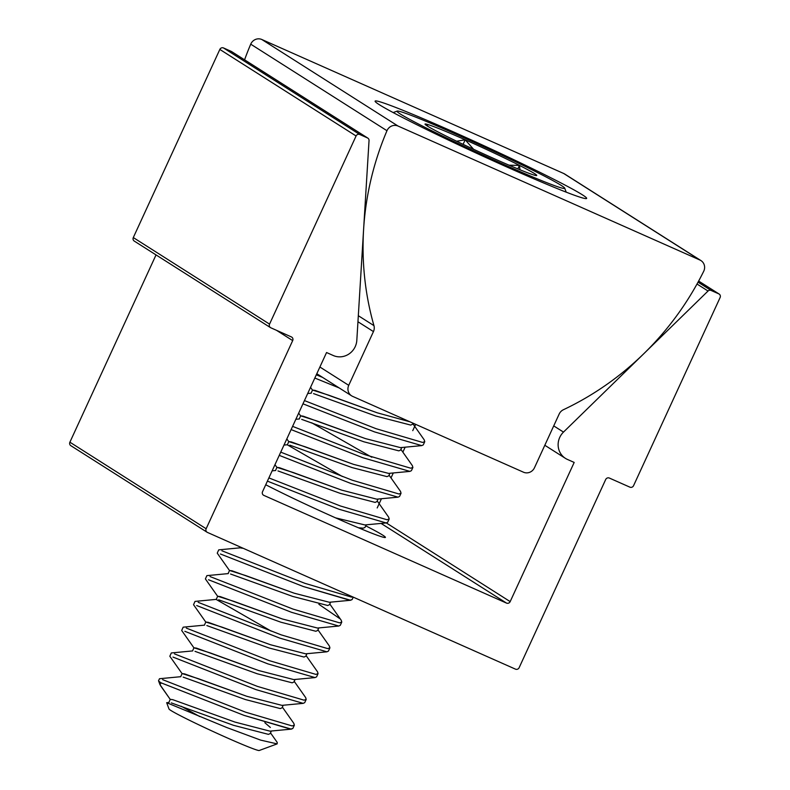 <?xml version="1.0" encoding="UTF-8"?>
<svg xmlns="http://www.w3.org/2000/svg" width="790" height="790" viewBox="0 0 790 790"><rect width="100%" height="100%" fill="white"/><g stroke="black" fill="none" stroke-linecap="round" stroke-linejoin="round"><path stroke-width="1.19" d="M265.736 484.754A75.248 3.209 24.7 0 0 336.254 518.161A75.248 3.209 24.7 0 0 385.411 537.407A75.248 3.209 24.7 0 0 365.74 525.834M333.252 355.51A17.034 16.235 122.4 0 0 355.224 346.632A17.034 16.235 122.4 0 0 356.813 340.362L369.039 140.561A2.844 2.706 122.4 0 0 367.488 137.934L359.746 134.498A2.844 2.706 122.4 0 0 356.083 135.979L269.548 324.127A2.844 2.706 122.4 0 0 270.842 327.801L291.392 336.925A2.844 2.706 -57.6 0 1 292.685 340.599L206.141 528.747A2.844 2.706 122.4 0 0 207.434 532.42L515.485 669.15A2.844 2.706 122.4 0 0 519.149 667.668L605.683 479.52A2.844 2.706 -57.6 0 1 609.347 478.049L629.907 487.163A2.844 2.706 122.4 0 0 633.56 485.692L720.105 297.544A2.844 2.706 122.4 0 0 718.811 293.87L711.069 290.434A2.844 2.706 122.4 0 0 708.038 291.026L563.487 432.091A17.034 16.235 122.4 0 0 565.462 458.378A17.034 16.235 122.4 0 0 567.487 459.464L574.182 462.436L510.172 601.615A2.844 2.706 -57.6 0 1 506.508 603.096L263.83 495.379A2.844 2.706 -57.6 0 1 262.537 491.706L326.556 352.528L333.252 355.51M356.083 135.979L219.837 49.424L133.303 237.573L269.548 324.127M367.488 137.934L231.243 51.389L223.501 47.953L359.746 134.498M415.649 424.349L412.755 430.639M405.151 447.18L402.861 452.156M393.301 472.953L391.01 477.93M381.442 498.727L377.195 507.96M207.099 532.243L70.853 445.688A2.844 2.706 -57.6 0 1 69.895 442.193L206.141 528.747M156.035 254.913L69.895 442.193M270.496 327.623L134.251 241.069A2.844 2.706 -57.6 0 1 133.303 237.573M219.837 49.424A2.844 2.706 -57.6 0 1 223.501 47.953M231.243 51.389A2.844 2.706 -57.6 0 1 231.579 51.567L367.824 138.112M703.702 271.296A8.522 8.117 122.4 0 0 699.94 260.038L398.061 126.054A8.522 8.117 122.4 0 0 386.972 130.715A289.742 276.184 122.4 0 0 373.947 325.628A8.522 8.117 -57.6 0 1 373.453 331.593L348.736 385.332A8.522 8.117 122.4 0 0 352.607 396.363L523.474 472.203A8.522 8.117 122.4 0 0 534.465 467.769L559.182 414.029A8.522 8.117 -57.6 0 1 563.418 409.724A289.742 276.184 122.4 0 0 703.702 271.296M451.169 130.893A116.416 4.957 24.7 0 0 375.112 101.12A116.416 4.957 24.7 0 0 510.597 168.645A116.416 4.957 24.7 0 0 586.644 198.418A116.416 4.957 24.7 0 0 451.169 130.893M386.972 130.715L250.726 44.171A289.742 276.184 122.4 0 0 244.574 59.823M699.94 260.038L563.695 173.484L261.816 39.5L398.061 126.054M250.726 44.171A8.522 8.117 -57.6 0 1 261.816 39.5M563.695 173.484A8.522 8.117 -57.6 0 1 564.712 174.027L700.957 260.582M400.402 114.046A92.282 3.93 24.7 0 0 493.73 159.945A92.282 3.93 24.7 0 0 564.712 188.148A92.282 3.93 24.7 0 0 561.354 185.492A92.282 3.93 24.7 0 0 471.571 141.193A92.282 3.93 24.7 0 0 397.182 111.094A92.282 3.93 24.7 0 0 400.402 114.046A92.282 3.93 24.7 0 0 493.73 159.945A92.282 3.93 24.7 0 0 564.712 188.148A92.282 3.93 24.7 0 0 561.354 185.492A92.282 3.93 24.7 0 0 471.571 141.193A92.282 3.93 24.7 0 0 397.182 111.094A92.282 3.93 24.7 0 0 400.402 114.046M427.262 125.975A61.472 2.617 24.7 0 0 442.291 134.142A61.472 2.617 24.7 0 0 496.564 159.738A61.472 2.617 24.7 0 0 535.156 175.36A61.472 2.617 24.7 0 0 536.637 175.538A61.472 2.617 24.7 0 0 519.465 165.396A61.472 2.617 24.7 0 0 465.192 139.8A61.472 2.617 24.7 0 0 426.6 124.178A61.472 2.617 24.7 0 0 425.03 124.208A61.472 2.617 24.7 0 0 427.262 125.975A61.472 2.617 24.7 0 0 442.291 134.142A61.472 2.617 24.7 0 0 496.564 159.738A61.472 2.617 24.7 0 0 535.156 175.36A61.472 2.617 24.7 0 0 536.637 175.538A61.472 2.617 24.7 0 0 519.465 165.396L509.056 165.189L519.465 165.396A61.472 2.617 24.7 0 0 465.192 139.8L456.64 141.242L465.192 139.8A61.472 2.617 24.7 0 0 426.6 124.178L426.728 125.63L426.6 124.178A61.472 2.617 24.7 0 0 425.03 124.208A61.472 2.617 24.7 0 0 427.262 125.975M171.292 702.893L233.494 725.309L268.442 734.364L270.19 733.584L271.375 731.007L270.19 733.584L268.442 734.364L233.494 725.309L171.292 702.893M159.975 684.654L158.553 680.822A70.991 3.022 24.7 0 0 161.14 682.866L159.975 684.654L158.553 680.822A70.991 3.022 24.7 0 1 158.553 680.684L159.511 678.719L158.553 680.684A70.991 3.022 24.7 0 0 158.553 680.822A70.991 3.022 24.7 0 0 161.14 682.866L244.13 715.404L291.342 729.131L269.923 731.145L234.976 722.08L172.773 699.673L170.265 699.338L168.823 702.478L170.265 699.338L172.773 699.673L234.976 722.08L269.923 731.145L291.342 729.131L292.873 728.41L290.651 729.15L244.13 715.404L161.14 682.866L159.975 684.654L170.324 699.535L160.508 685.621M183.152 677.119L245.344 699.535L280.302 708.591L282.04 707.81L283.225 705.233L282.04 707.81L280.302 708.591L245.344 699.535L183.152 677.119M184.633 673.9L246.826 696.306L281.921 705.361L246.826 696.306L198.458 678.729L182.125 673.564L184.633 673.9M195.002 651.345L257.204 673.761L292.152 682.817L293.9 682.037L295.085 679.459L293.9 682.037L292.152 682.817L257.204 673.761L195.002 651.345M196.483 648.126L258.685 670.532L293.771 679.588L258.685 670.532L210.318 652.955L193.975 647.79L196.483 648.126M206.852 625.571L269.054 647.988L304.012 657.043L305.75 656.263L306.935 653.686L305.75 656.263L304.012 657.043L269.054 647.988L206.852 625.571M208.333 622.352L270.536 644.759L305.631 653.814L270.536 644.759L222.168 627.181L205.835 622.016L208.333 622.352M218.712 599.798L280.904 622.214L315.862 631.269L317.61 630.489L318.795 627.912L317.61 630.489L315.862 631.269L280.904 622.214L218.712 599.798M220.193 596.578L282.385 618.985L317.481 628.04L282.385 618.985L234.028 601.407L217.685 596.243L220.193 596.578M230.561 574.024L292.764 596.44L327.722 605.495L329.46 604.715L330.645 602.138L329.46 604.715L327.722 605.495L292.764 596.44L230.561 574.024M232.043 570.805L294.245 593.211L329.341 602.266L294.245 593.211L245.878 575.634L229.544 570.469L232.043 570.805M242.421 548.25L240.13 547.826L242.421 548.25M358.433 527.769L363.281 528.174L365.019 527.394L366.214 524.817L365.019 527.394L363.281 528.174L358.433 527.769M335.572 517.865L364.901 524.945L335.572 517.865M277.981 470.929L340.184 493.345L375.132 502.401L376.879 501.62L378.064 499.043L376.879 501.62L375.132 502.401L340.184 493.345L277.981 470.929M279.463 467.71L341.665 490.126L376.761 499.171L341.665 490.126L293.297 472.548L276.964 467.374L279.463 467.71M289.841 445.155L352.034 467.571L386.991 476.627L388.729 475.847L389.924 473.269L388.729 475.847L386.991 476.627L352.034 467.571L289.841 445.155M291.322 441.936L353.515 464.352L388.611 473.398L353.515 464.352L305.147 446.775L288.814 441.6L291.322 441.936M301.691 419.381L363.894 441.798L398.841 450.853L400.589 450.073L401.774 447.496L400.589 450.073L398.841 450.853L363.894 441.798L301.691 419.381M303.172 416.162L365.375 438.578L400.471 447.624L365.375 438.578L317.007 421.001L300.664 415.826L303.172 416.162M313.551 393.608L375.744 416.024L410.701 425.079L412.439 424.299L410.701 425.079L375.744 416.024L313.551 393.608M315.032 390.388L377.225 412.805L409.911 421.801L377.225 412.805L328.857 395.227L312.524 390.053L315.032 390.388M199.712 716.56L181.236 706.26L199.712 716.56M270.348 727.462L264.848 722.712M271.197 631.111L216.203 599.462L271.197 631.111M342.327 476.479L287.333 444.829L342.327 476.479M371.794 457.252L311.635 422.759M259.219 750.5A49.691 2.113 -155.3 0 1 219.166 734.285A49.691 2.113 -155.3 0 1 170.818 710.437A49.691 2.113 -155.3 0 1 169.011 709.005L166.68 702.685L226.75 727.531L260.7 740.131L277.132 743.894L277.241 742.442L277.132 743.894L260.7 740.131L226.75 727.531L166.68 702.685L169.011 702.458L166.68 702.685L169.011 709.005A49.691 2.113 -155.3 0 0 170.818 710.437A49.691 2.113 -155.3 0 0 219.166 734.285A49.691 2.113 -155.3 0 0 259.219 750.5L277.122 743.894L259.219 750.5M162.622 679.647L245.611 712.185L292.142 725.931L294.354 725.181L293.821 723.364L294.354 725.181L292.873 728.41L294.354 725.181L292.142 725.931L245.611 712.185L162.622 679.647M316.306 374.816L322.577 377.393L316.306 374.816M314.825 378.045L339.187 387.939L314.825 378.045M304.446 400.589L376.01 428.674L422.541 442.42L424.753 441.679L424.22 439.852L424.753 441.679L423.272 444.898L421.742 445.619L423.272 444.898L424.753 441.679L422.541 442.42L376.01 428.674L304.446 400.589M302.965 403.818L374.529 431.903L421.742 445.619L400.471 447.624L421.742 445.619L374.529 431.903L302.965 403.818M292.596 426.363L364.151 454.447L410.682 468.194L412.894 467.453L412.36 465.626L412.894 467.453L411.412 470.672L409.882 471.393L411.412 470.672L412.894 467.453L410.682 468.194L364.151 454.447L292.596 426.363M291.115 429.592L362.669 457.677L409.882 471.393L388.611 473.398L409.882 471.393L362.669 457.677L291.115 429.592M280.736 452.137L352.3 480.221L398.832 493.967L401.043 493.227L400.51 491.4L401.043 493.227L399.562 496.446L398.032 497.167L399.562 496.446L401.043 493.227L398.832 493.967L352.3 480.221L280.736 452.137M279.255 455.366L350.819 483.45L398.032 497.167L376.761 499.171L398.032 497.167L350.819 483.45L279.255 455.366M268.886 477.911L340.441 505.995L386.972 519.741L389.194 519L388.65 517.174L389.194 519L387.702 522.22L386.172 522.94L387.702 522.22L389.194 519L386.972 519.741L340.441 505.995L268.886 477.911M267.405 481.14L338.959 509.224L386.172 522.94L364.901 524.945L386.172 522.94L338.959 509.224L267.405 481.14M221.891 550.778L304.881 583.316L351.412 597.062L352.755 596.924L351.412 597.062L304.881 583.316L221.891 550.778M220.41 553.997L303.4 586.545L349.931 600.291L352.143 599.541L350.612 600.262L329.341 602.266L350.612 600.262L303.4 586.545L220.41 553.997M351.096 597.062L349.555 595.502L351.096 597.062M210.031 576.552L293.021 609.09L339.552 622.836L341.774 622.086L341.24 620.269L341.774 622.086L340.293 625.315L338.752 626.036L340.293 625.315L341.774 622.086L339.552 622.836L293.021 609.09L210.031 576.552M208.55 579.771L291.54 612.319L338.752 626.036L317.481 628.04L338.752 626.036L291.54 612.319L208.55 579.771M198.181 602.326L281.171 634.864L327.702 648.61L329.914 647.859L329.381 646.042L329.914 647.859L328.433 651.088L326.902 651.809L328.433 651.088L329.914 647.859L327.702 648.61L281.171 634.864L198.181 602.326M196.7 605.545L279.69 638.083L326.902 651.809L305.631 653.814L326.902 651.809L279.69 638.083L196.7 605.545M186.322 628.099L269.311 660.638L315.842 674.384L318.064 673.633L317.531 671.816L318.064 673.633L316.583 676.862L315.052 677.583L316.583 676.862L318.064 673.633L315.842 674.384L269.311 660.638L186.322 628.099M184.84 631.319L267.83 663.857L315.052 677.583L293.771 679.588L315.052 677.583L267.83 663.857L184.84 631.319M174.472 653.873L257.461 686.411L303.992 700.157L306.204 699.407L305.671 697.59L306.204 699.407L304.723 702.636L303.192 703.357L304.723 702.636L306.204 699.407L303.992 700.157L257.461 686.411L174.472 653.873M172.99 657.092L255.98 689.631L303.192 703.357L281.921 705.361L303.192 703.357L255.98 689.631L172.99 657.092M339.779 618.619L318.874 604.291L339.779 618.619M218.712 549.88L217.25 553.168L218.712 549.88M206.862 575.653L205.4 578.942L206.862 575.653M195.002 601.427L193.54 604.715L195.002 601.427M183.152 627.201L181.69 630.479L183.152 627.201M171.292 652.975L169.83 656.253L171.292 652.975M519.978 169.771L519.465 165.396L517.855 168.902L519.465 165.396L519.978 169.771M473.595 149.28L465.192 139.8L463.098 144.343L465.192 139.8L473.595 149.28M427.992 126.43L426.6 124.178L427.992 126.43M553.721 425.889L563.487 432.091M708.038 291.026L697.017 284.025M698.054 282.158L711.069 290.434M718.811 293.87L698.646 281.062L719.147 294.048M263.188 494.975L263.83 495.379M506.508 603.096L381.076 523.414M386.3 522.921L510.172 601.615M292.685 340.599L276.47 330.299M373.453 331.593L357.949 321.747M319.891 367.014L348.736 385.332M358.314 315.704L373.947 325.628M544.814 445.264L565.462 458.378M316.81 373.719L351.599 395.82M564.712 188.148L566.203 192.158L564.712 188.148M412.439 424.309L412.973 423.154L412.439 424.309M180.683 676.704L182.125 673.564L180.683 676.704M192.533 650.93L193.975 647.79L192.533 650.93M204.393 625.157L205.835 622.016L204.393 625.157M216.243 599.383L217.685 596.243L216.243 599.383M228.093 573.609L229.544 570.469L228.093 573.609M239.953 547.835L240.328 547.026L239.953 547.835M275.512 470.514L276.964 467.374L275.512 470.514M287.372 444.74L288.814 441.6L287.372 444.74M299.222 418.967L300.664 415.826L299.222 418.967M311.082 393.193L312.524 390.053L311.082 393.193M353.249 597.141L352.143 599.541L353.249 597.141M169.83 656.253L182.174 673.761L169.83 656.253M181.69 630.479L194.034 647.988L181.69 630.479M193.54 604.715L205.884 622.214L193.54 604.715M205.4 578.942L217.744 596.44L205.4 578.942M217.25 553.168L229.594 570.666L217.25 553.168M274.969 464.678L276.925 467.453L274.969 464.678M286.829 438.904L288.785 441.679L286.829 438.904M298.679 413.131L300.635 415.905L298.679 413.131M310.539 387.357L312.494 390.132L310.539 387.357M270.506 732.883L277.241 742.442L270.506 732.883M180.861 676.684L159.511 678.719L180.861 676.684M282.366 707.109L293.821 723.364L282.366 707.109M192.721 650.911L171.361 652.945L192.721 650.911M294.216 681.336L305.671 697.59L294.216 681.336M204.571 625.137L183.221 627.171L204.571 625.137M306.076 655.562L317.531 671.816L306.076 655.562M216.421 599.363L195.071 601.397L216.421 599.363M317.926 629.788L329.381 646.042L317.926 629.788M228.28 573.599L206.931 575.624L228.28 573.599M329.786 604.014L341.24 620.269L329.786 604.014M240.13 547.826L218.781 549.85L240.13 547.826M275.7 470.504L272.135 470.84L275.7 470.504M377.205 500.929L388.65 517.174L377.205 500.929M287.55 444.731L283.995 445.066L287.55 444.731M389.055 475.155L400.51 491.4L389.055 475.155M299.41 418.957L295.845 419.293L299.41 418.957M400.905 449.382L412.36 465.626L400.905 449.382M311.26 393.183L307.695 393.519L311.26 393.183M412.765 423.608L424.22 439.852L412.765 423.608M397.182 111.094L393.173 112.565L397.182 111.094"/></g></svg>
